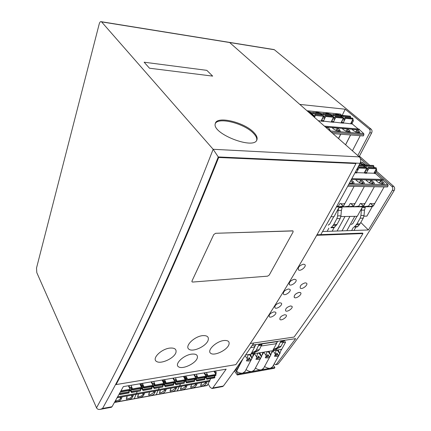 <?xml version="1.0" encoding="UTF-8"?>
<svg xmlns="http://www.w3.org/2000/svg" width="431" height="431" viewBox="0 0 431 431"><rect width="100%" height="100%" fill="white"/><g stroke="black" fill="none" stroke-linecap="round" stroke-linejoin="round"><path stroke-width="0.65" d="M36.807 272.656L36.511 268.055L99.168 24.125C99.787 22.035 100.547 21.238 101.447 21.733L213.151 149.288C164.928 273.098 127.565 351.378 96.522 407.812L36.807 272.656M96.77 408.27C97.638 409.321 98.807 409.682 100.278 409.353L111.381 407.284L112.038 406.719L123.358 386.591L226.146 369.173L212.795 387.981L212.02 388.53L222.611 386.553L223.398 386.009C233.058 372.998 243.181 358.657 253.767 342.984L252.34 345.102L295.661 338.642L276.287 364.378L275.651 364.788L274.186 363.845M212.02 388.53L210.172 387.313L208.108 383.87M360.806 222.482L368.403 229.976L322.56 231.517L320.766 234.653C333.265 212.86 346.362 189.074 360.063 163.284C361.146 160.768 360.892 158.64 359.314 156.895L229.615 42.518L228.484 42.227L229.615 42.518L299.787 104.404L345.22 109.221L369.286 129.02C370.24 130.017 370.391 131.277 369.739 132.802L357.8 155.564M100.278 409.353L102.524 408.486C133.475 353.054 170.617 276.567 218.264 156.954L213.151 149.288L359.314 156.895M96.522 407.812L96.776 408.27M253.87 132.5C256.607 135.329 257.625 137.753 256.924 139.784C254.312 150.263 211.341 133.502 215.311 123.541C216.631 115.546 244.425 122.199 253.87 132.5M212.661 76.109L149.498 68.217L144.132 62.204L206.821 70.35L212.661 76.109L149.498 68.217L144.132 62.204L206.821 70.35L212.661 76.109M369.739 132.802L371.635 132.958C372.287 131.433 372.136 130.173 371.183 129.187L274.369 49.732L272.775 49.371M371.635 132.958L359.416 156.173L358.43 156.119M345.22 109.221L342.133 115.497M375.762 172.168L391.86 186.381C392.889 187.512 393.045 188.843 392.323 190.362L368.403 229.976M360.435 158.63L367.907 165.235M275.651 364.788L278.049 364.076C311.441 321.86 350.166 263.966 394.23 190.389C394.952 188.87 394.796 187.544 393.767 186.418L391.86 186.381M359.416 156.173L369.798 165.315M376.355 171.085L393.767 186.418M340.334 115.222L340.851 115.406L340.77 117M331.962 115.745L332.964 114.463L340.668 115.255M342.904 117.205L343.146 116.413L350.635 117.14L350.392 117.927M356.485 130.604L358.43 132.242L359.233 131.45L357.288 129.812L355.694 132.15M343.927 118.471L345.129 117.421L345.468 118.369L343.362 122.619M345.382 117.62L352.876 118.342L352.962 119.085L350.705 123.584M352.531 119.942L351.292 123.142L351.378 123.886L343.362 122.921M359.766 133.093L358.888 133.174L353.932 131.019L351.987 129.37L357.288 129.812M329.86 130.922L363.769 133.626L363.904 134.758L363.29 135.943L332.904 133.605M333.012 114.501L333.357 115.46L341.013 116.203L341.783 116.612M342.273 115.616L340.113 114.048M350.511 117.539L351.082 117.997M352.655 119.705L353.204 119.759L352.795 119.419M353.204 119.759L353.334 120.869L352.149 123.223L352.235 123.961L358.236 128.988M358.818 129.074L363.769 133.626M352.876 118.342L352.262 118.148M342.634 117.221L343.243 117.415L343.329 118.169L341.083 122.716M334.133 117.544L335.329 116.472L335.668 117.437L333.562 121.752M343.146 116.413L342.747 115.427L341.745 116.693M349.95 116.165L350.473 116.354L350.635 117.14M334.084 129.397L332.156 127.716L337.699 128.179L339.633 129.85L340.328 131.353L339.138 131.595L334.084 129.397M347.601 129.004L342.187 128.551L344.121 130.216L349.126 132.392L350.263 132.166L349.546 130.658L347.601 129.004L345.985 131.412M349.439 132.403L346.793 129.801M328.961 130.13L326.741 128.169M326.746 128.147L327.571 127.334L329.489 129.02L330.162 130.523L329.672 130.755M345.603 144.805L350.608 134.968M359.971 132.963L359.233 131.45M359.152 133.184L358.43 132.242L358.026 133.028M342.904 119.026L341.675 122.275L341.761 123.024L333.567 122.038M341.761 123.024L343.507 123.18L343.421 122.431L344.601 120.055L344.471 118.929L343.383 118.019M341.379 116.704L342.359 117.151M338.572 138.604L340.765 134.208M313.698 116.666L313.456 115.993L314.393 116.079L314.468 117.351M325.443 127.026L359.271 129.855M327.571 127.334L325.604 127.167M333.12 116.262L333.357 115.46M339.499 131.611L336.886 128.988L336.061 130.658M337.699 128.179L336.886 128.988M333.061 118.089L331.843 121.38L331.929 122.14L333.713 122.302L333.626 121.542L334.801 119.139L334.671 118.002L333.54 117.038M331.595 115.756L332.565 116.208M331.929 122.14L323.552 121.138M330.496 114.253L331.013 114.441L330.933 116.052M332.786 116.268L333.395 116.467L333.481 117.227L331.245 121.828M323.541 120.869L325.642 116.478L325.373 115.551L333.211 116.311M321.957 114.775L322.954 113.477L330.83 114.285M323.105 115.314L323.347 114.484L323.002 113.515M325.373 115.551L324.753 115.697L324.117 116.591M322.991 117.135L321.785 120.47L321.871 121.235L318.218 120.658M321.871 121.235L323.697 121.402L323.611 120.637L324.775 118.202L324.645 117.054L323.471 116.036M321.591 114.786L322.555 115.244M313.456 115.993L310.913 113.752L311.85 113.843L311.354 113.795M310.374 113.736L310.913 113.752M313.865 115.621L315.05 114.517L322.717 115.298M314.393 116.079L311.85 113.843M320.443 113.261L320.955 113.45L320.874 115.077M323.32 115.497L323.406 116.262L321.187 120.922M315.298 114.721L315.384 115.497L314.501 117.377M312.766 114.651L313.105 113.482L321.111 114.263M311.726 113.784L312.712 112.464L313.105 113.482M363.328 165.095L363.969 165.294L363.78 167.228M365.941 167.314L366.296 166.221L373.855 166.538L373.499 167.616M373.278 206.002L371.802 206.74L366.916 206.74C366.425 206.632 366.996 206.401 368.634 206.045L370.191 203.421L372.987 203.895L374.744 203.41L373.278 206.002L367.395 206.767L362.945 206.794L363.134 206.454M380.255 181.203L382.356 183.073L383.197 182.27L381.096 180.4L379.188 183.11M367.131 168.435L368.376 167.411L368.801 168.456L366.565 172.583M368.704 167.67L376.274 167.971L376.365 168.753L373.909 173.23M375.902 169.604L374.55 172.777L374.641 173.553L374.291 173.246L366.533 172.982M383.762 184.306L383.008 184.414L377.847 182.146L375.746 180.266L381.096 180.4M349.067 183.8L387.938 184.592L388.083 185.783L387.415 186.952L347.736 186.257M342.02 230.86L349.934 216.416M354.772 216.335L346.836 230.698M353.382 227.412L351.642 230.537M365.984 165.148L362.406 162.288M373.752 166.856L374.674 167.664M376.069 169.297L376.554 169.313L376.22 169.022M376.554 169.313L376.694 170.477L375.412 172.809L375.503 173.58L382.092 179.42M382.512 179.501L382.992 179.511L383.084 180.298L387.938 184.592M363.942 216.173L366.905 216.125L372.282 206.594M354.002 230.461L355.839 227.18M376.274 167.971L375.649 167.707M365.924 167.314L366.544 167.584L366.641 168.37L364.195 172.906M358.048 167.072L358.802 167.276L358.894 168.068L356.658 172.276M366.296 166.221L365.822 165.143L364.777 166.393L365.865 167.309M373.041 165.509L373.682 165.703L373.855 166.538M357.789 181.683L355.71 179.759L361.318 179.899L363.403 181.812C364.319 182.69 364.551 183.342 364.087 183.768L363.058 184.005L357.789 181.683M371.323 180.153L365.849 180.013L367.939 181.914L373.149 184.215L374.13 183.994C374.587 183.574 374.35 182.922 373.413 182.044L371.323 180.153L369.383 182.954M373.365 184.209L372.567 182.857L370.471 180.966M353.269 206.487L353.064 206.853L357.11 206.799C356.615 206.691 357.175 206.454 358.786 206.099L360.338 203.443L363.182 203.922L364.998 203.432L363.538 206.056L357.622 206.826L362.126 206.799L363.575 206.12L374.35 186.725M353.037 183.784L352.283 182.41L350.645 180.88M351.233 179.792L353.145 181.575C354.045 182.448 354.266 183.105 353.808 183.536L352.725 183.795L349.563 182.889M362.945 206.794L368.731 206.029M383.935 184.209C384.398 183.8 384.15 183.153 383.197 182.27M383.175 184.414L382.356 183.073L381.721 184.204M332.182 231.194L334.095 227.638M366.178 169.227L366.113 170.083L364.836 172.448L364.928 173.23L364.583 172.917L356.636 172.653M364.928 173.23L366.695 173.289L366.603 172.508L367.875 170.148L367.735 168.974L366.722 168.074L367.406 168.095M364.448 166.382L364.066 166.366M343.173 206.508L342.952 206.918L352.229 206.858L353.619 206.19L364.34 186.548M336.374 206.961L342.095 206.923L343.426 206.26L354.093 186.37M330.916 216.745L334.047 216.691L338.868 207.629L342.16 207.607L341.374 210.366L338.087 210.403L338.868 207.629M340.846 216.572L357.272 216.292L362.164 207.467L365.283 207.446L364.486 210.134L361.372 210.166L362.164 207.467M353.064 206.853L358.883 206.077M344.994 216.502L337.112 231.027M351.4 179.49L383.084 180.298M363.322 183.999L362.541 182.636L360.461 180.724L359.346 182.792M328.875 228.15L327.161 231.361M353.571 206.11L347.074 206.864C346.578 206.745 347.122 206.508 348.711 206.153L350.247 203.464L353.145 203.955L355.02 203.454L353.619 206.19M361.318 179.899L360.461 180.724M354.988 172.901L356.798 172.96L356.701 172.168L357.972 169.782L357.434 168.235M343.367 206.163L336.805 206.923C336.299 206.805 336.827 206.568 338.394 206.207L339.919 203.491L342.877 203.982L344.805 203.48L343.426 206.26M342.952 206.918L348.803 206.131M336.692 206.384L338.486 206.19M354.713 226.604L353.937 227.062L357.04 226.965L357.816 226.512L354.713 226.604L356.938 223.91L360.133 218.194L360.925 215.511L361.372 210.166M356.97 216.297L352.671 223.808L351.895 223.953L351.378 224.664M357.816 226.512L360.047 223.829L363.247 218.134L364.039 215.462L364.486 210.134M333.75 216.696L329.516 224.406L328.745 224.556L328.239 225.284M334.806 227.18L331.531 227.277L330.766 227.746L334.036 227.649L337.004 224.432L340.156 218.582L340.937 215.839L341.374 210.366M340.937 215.839L337.656 215.893L338.087 210.403M331.531 227.277L333.729 224.519L336.875 218.646L337.656 215.893M245.562 355.004L249.253 354.422L250.89 355.263L251.909 358.236L253.627 353.732L249.253 354.422C247.911 354.885 247.286 356.362 247.389 358.861L245.067 355.726M247.399 358.969L246.403 360.887L249.016 361.043L250.907 360.149L249.177 357.601L247.879 360.09M237.896 373.995L236.145 371.29L236.544 371.22C238.553 372.777 240.6 373.418 242.68 373.149L237.896 373.995L237.26 374.992L234.389 370.913M252.157 345.376L255.691 344.848M262.21 343.873L277.472 341.594M283.927 340.63L284.207 340.35M237.659 366.318L235.488 370.541L234.884 370.218M234.992 370.062L235.423 370.622M241.559 360.763L236.145 371.29M237.26 374.992L274.45 368.257L237.476 374.808M273.373 365.316L274.886 367.471L242.68 373.149L245.094 371.452M272.591 366.733L270.415 368.257C268.497 368.505 266.552 367.907 264.586 366.458M260.351 358.592L258.508 359.476L255.933 359.319L256.935 357.31C256.828 354.837 257.431 353.377 258.751 352.919L260.319 353.711L261.364 356.701L260.351 358.592L258.611 356.076L258.848 357.908L257.835 358.5L256.434 358.376M261.364 356.701L263.039 352.24L254.419 353.603L252.927 356.453M256.941 357.418L254.419 353.603M254.435 369.846L252.103 371.49C250.077 371.748 248.062 371.118 246.063 369.599M251.909 358.236L250.907 360.149M246.904 359.923L248.348 360.057L249.409 359.427L249.177 357.601M255.012 346.303L254.317 346.405L254.716 346.982L250.648 347.596M242.971 358.743L236.544 371.22M270.636 355.192L269.612 357.073L267.813 357.94L265.28 357.784L266.288 355.79C266.18 353.345 266.773 351.895 268.066 351.448L269.569 352.186L270.636 355.192L272.268 350.78L263.82 352.116L262.468 354.638M279.73 353.711L278.695 355.575L276.944 356.432L274.45 356.275L275.468 354.298C275.355 351.874 275.932 350.441 277.198 349.999L278.647 350.694L279.73 353.711L281.324 349.347L273.033 350.662L271.783 352.957M284.266 340.582L285.554 342.311L281.179 350.22M285.554 342.311L283.016 342.693M276.777 343.022L276.066 343.13L276.476 343.685L272.92 350.231L274.148 349.04L277.068 348.582L275.829 349.773L272.92 350.231M276.476 343.685L261.321 345.98M254.716 346.982L251.235 353.652L252.442 352.439L255.497 351.96L254.285 353.172L251.235 353.652M274.886 367.471L274.45 368.257M266.299 355.898L263.82 352.116M265.782 356.857L267.139 356.976L268.109 356.415L267.856 354.584L266.552 357.003M263.6 368.273L261.348 369.857C259.376 370.11 257.399 369.496 255.416 368.015M278.695 355.575L276.928 353.118L277.192 354.955L276.26 355.483L274.946 355.37M275.479 354.406L273.033 350.662M269.612 357.073L267.856 354.584M262.285 343.615L259.397 349.622L258.169 350.85L255.497 351.96M254.317 346.405L254.963 346.4L255.815 344.579M259.209 344.073L256.332 350.101L255.109 351.324L252.442 352.439M276.066 343.13L276.729 343.119L277.602 341.336M281.066 340.819L278.124 346.723L276.869 347.93L274.148 349.04M276.869 347.93L279.794 347.472L277.068 348.582M284.002 340.382L281.05 346.271L279.794 347.472M269.246 275.059L267.57 276.163L192.711 282.057L191.967 281.82L191.951 281.071L213.754 234.566L215.645 233.284L292.601 230.838L293.032 230.941L293.112 231.948L269.246 275.059L267.57 276.163L192.716 282.052L191.973 281.82L191.957 281.06L213.754 234.566L215.645 233.284L293.026 230.935L293.112 231.948L269.251 275.053M197.296 358.048C195.669 363.495 182.749 369.615 178.623 366.878C174.038 364.394 183.202 355.263 191.536 354.137C196.078 353.684 197.996 354.988 197.296 358.048M223.737 340.528C228.161 340.151 229.858 341.589 228.839 344.843C226.722 350.403 214.207 356.238 210.657 353.291C206.659 350.581 215.872 341.514 223.737 340.528M202.387 335.657C207.236 335.296 209.132 336.902 208.076 340.485C205.921 346.422 192.776 352.423 188.886 349.196C184.516 346.217 193.972 336.649 202.387 335.657M235.843 364.637C269.946 315.729 309.302 251.984 355.963 163.543L355.516 163.08L218.264 156.949C177.26 259.958 144.073 330.728 115.864 384.021L116.101 384.576L235.843 364.637M116.101 384.576C144.353 331.288 177.583 260.523 218.668 157.482L355.963 163.543M169.636 348.103C174.577 347.672 176.678 349.142 175.94 352.52C174.259 358.29 160.903 364.459 156.507 361.453C151.631 358.705 160.876 349.212 169.636 348.103M218.668 157.482L218.264 156.949M317.011 234.787L362.573 233.101L362.967 233.559C338.093 273.674 315.131 308.176 294.071 337.058L250.298 343.496C270.463 313.547 292.606 277.478 316.726 235.299L362.967 233.559M303.402 264.198L304.69 264.478C307.184 266.019 300.628 271.735 298.478 269.908C297.681 267.462 299.324 265.561 303.402 264.198M294.357 279.277L295.725 279.584C298.015 281.163 291.383 286.55 289.433 284.702C288.786 282.375 290.424 280.57 294.357 279.277M289.239 284.492C288.98 282.122 290.683 280.376 294.346 279.261L295.725 279.584M288.404 288.985L289.815 289.298C291.997 290.903 285.36 296.124 283.512 294.265C282.935 292.002 284.562 290.241 288.404 288.985M279.816 302.794L281.292 303.122C283.302 304.739 276.632 309.69 274.956 307.831C274.488 305.676 276.109 303.995 279.816 302.794M274.084 311.866L275.598 312.2C277.478 313.816 270.765 318.552 269.224 316.71C268.842 314.641 270.463 313.025 274.084 311.866M305.18 282.844L306.479 283.119C308.693 284.616 302.196 289.901 300.315 288.145C299.707 285.893 301.328 284.126 305.18 282.844M299.216 292.363L300.563 292.649C302.648 294.157 296.102 299.227 294.351 297.471C293.834 295.3 295.456 293.597 299.216 292.363M294.19 297.288C294.012 295.079 295.682 293.43 299.2 292.342L300.725 292.816M290.462 305.956L291.868 306.258C293.78 307.777 287.208 312.572 285.624 310.821C285.22 308.758 286.83 307.141 290.462 305.956M290.451 305.94L291.868 306.258M284.713 314.727L286.146 315.034C287.973 316.559 281.416 321.219 279.913 319.468C279.557 317.464 281.157 315.885 284.713 314.727M215.29 123.627C218.345 116.736 244.517 123.541 253.514 133.346C256.079 135.991 257.135 138.308 256.677 140.285M114.571 402.295L134.267 398.707L136.04 394.408L134.267 398.707L156.216 394.704L158.053 390.475L156.216 394.704L177.286 390.863L179.194 386.699L177.103 391.041L207.176 385.551L209.364 381.306M117.663 396.832L136.411 393.498L137.236 391.488L136.411 393.498L158.446 389.576L159.303 387.598L158.446 389.576L179.598 385.815L180.487 383.87L179.371 386.569M186.144 375.951L186.704 378.531L185.47 381.193L184.333 381.543L184.764 380.859L184.01 381.451M184.851 378.768L184.824 378.014L185.766 377.852L185.335 379.614L185.761 378.693L186.704 378.531M186.704 377.691L185.766 377.852L185.206 376.112L185.761 378.693L184.894 378.844M185.955 380.153L186.591 381.737L186.526 382.706L185.384 381.322M186.391 379.21L187.507 380.384L195.588 378.978L195.787 377.922L193.853 374.647M186.639 377.481L187.7 379.323L187.507 380.384M196.272 378.37L196.913 379.932L204.827 378.542L204.364 377.448M204.601 378.009L205.899 377.631L207.166 375.013L206.6 372.486M206.842 375.687L207.742 376.705L208.243 376.478L207.122 374.038M208.184 375.778L215.947 374.437L213.97 371.236M181.521 386.278L180.492 388.767C180.508 389.667 181.165 390.028 182.464 389.845C184.226 389.398 185.508 388.493 186.3 387.113L187.162 385.271M180.6 388.293L182.248 388.875L185.529 386.548L186.3 387.113M196.719 377.432L197.608 378.466L198.109 378.235L196.983 375.74M198.044 377.534L205.97 376.161L204.014 372.923M215.947 374.437L215.742 375.471L207.979 376.818M205.802 377.766L206.832 379.226L207.036 378.159L214.789 376.802L214.326 375.719M214.789 376.802L214.816 377.556L214.412 377.793M196.121 383.671L195.615 384.732L196.385 385.292L197.258 383.466M204.79 372.793L205.398 375.218M186.591 381.737L194.661 380.325L194.203 379.215M186.526 382.706L194.596 381.284L194.661 380.325M194.596 381.284L194.295 381.338M194.629 374.512L195.227 376.974M194.435 379.781L195.787 379.393L197.037 376.753L196.477 374.2M196.913 379.932L196.714 381.009L195.696 379.522M204.827 378.542L204.849 379.307L204.45 379.549M186.025 385.476L185.529 386.548L185.023 385.653M190.685 386.898L191.73 384.457M117.124 397.786L136.352 394.349L136.411 393.498L136.352 394.349L158.382 390.416L158.446 389.576L158.382 390.416L179.528 386.634L179.598 385.815L209.784 380.444L209.849 381.123L209.547 381.176M207.036 378.159L206.39 376.624M190.674 386.979C190.712 387.835 191.348 388.175 192.587 387.997C194.316 387.561 195.588 386.661 196.385 385.292M190.782 386.494L192.371 387.043L195.615 384.732L195.103 383.854M201.74 382.669L200.663 385.228C200.717 386.036 201.331 386.359 202.516 386.187C204.219 385.756 205.468 384.867 206.277 383.509L207.16 381.699M200.76 384.727L202.301 385.244L205.512 382.954L206.277 383.509M206.023 381.904L205.512 382.954L204.989 382.087M214.563 376.268L215.171 375.568M215.829 374.237L216.217 372.637L215.64 370.956M214.751 371.102L215.371 373.494M210.716 378.542L209.784 380.444M205.97 376.161L205.765 377.206L197.845 378.585M165.089 382.873L165.957 383.973L166.436 383.735L165.305 381.058M166.371 383.008L174.797 381.554L172.917 378.192M114.474 402.468L207.37 385.373M164.847 379.56L165.385 382.2L164.2 384.905L163.026 385.266L163.441 384.571L163.22 385.077L162.632 385.179M163.451 382.469L163.43 381.677L164.41 381.505L163.958 383.396L164.405 382.367L165.385 382.2M165.391 381.338L164.41 381.505L163.866 379.727L164.405 382.367L163.484 382.529M164.674 383.827L165.299 385.465L165.235 386.456L164.125 385.023M165.218 389.193L164.739 390.281L165.52 390.863L166.35 388.994M159.621 392.005L161.388 392.657L164.739 390.281L164.243 389.365M174.862 383.154L175.859 384.684L176.074 384.366L183.929 383.164M160.477 390.039L159.502 392.442C159.475 393.438 160.17 393.842 161.598 393.648C163.43 393.191 164.734 392.258 165.52 390.863M176.08 379.248L177.211 381.866L185.459 380.433L183.493 376.403M176.074 384.366L175.422 381.974M176.053 383.585L184.29 382.141L183.838 381.02M175.848 381.02L176.958 382.216L185.206 380.783L185.459 380.433M177.211 381.866L176.958 382.216M184.069 381.591L185.47 381.193M184.29 382.141L184.312 382.917M171.102 388.142L170.1 390.588C170.1 391.537 170.773 391.914 172.136 391.725C173.93 391.278 175.223 390.357 176.015 388.967L176.855 387.113M170.213 390.13L171.926 390.75L175.239 388.396L176.015 388.967M175.729 387.318L175.239 388.396L174.738 387.491M174.797 381.554L174.603 382.626L166.183 384.091M165.299 385.465L173.704 383.994L173.262 382.863M165.235 386.456L173.645 384.975L173.704 383.994M173.645 384.975L173.348 385.023M173.682 378.062L174.264 380.6M173.488 383.439L174.943 383.03L176.155 380.347L175.606 377.739M184.824 378.014L184.263 376.268M142.893 386.693L143.744 387.83L144.202 387.598L143.065 384.77M144.143 386.855L152.924 385.336L151.103 381.888M142.645 383.321L143.173 386.02L142.031 388.773L140.824 389.139L141.223 388.433L141.007 388.951L140.344 389.064M141.142 386.327L141.126 385.492L142.149 385.319L141.67 387.356L142.149 386.198L143.173 386.02M143.173 385.142L142.149 385.319L141.627 383.498L142.149 386.198L141.163 386.365M142.494 387.652L143.049 390.362L141.971 388.875M143.555 393.061L143.092 394.171L143.879 394.764L144.676 392.862M138.561 393.956L137.828 396.051L139.671 396.595C141.298 396.191 142.44 395.383 143.092 394.171L142.613 393.234M153.161 386.93L154.131 388.514L154.341 388.191L162.552 386.925M137.769 395.863L137.651 396.261C137.564 397.36 138.308 397.813 139.876 397.608C141.777 397.134 143.114 396.186 143.879 394.764M154.303 382.895L155.435 385.648L164.033 384.156L162.121 380.023M154.341 388.191L153.7 385.718M154.32 387.388L162.902 385.885L162.465 384.738M154.109 384.764L155.187 386.004L163.785 384.511L164.033 384.156M155.435 385.648L155.187 386.004M162.686 385.325L164.2 384.905M162.902 385.885L162.923 386.682M149.632 391.978L148.69 394.333C148.63 395.383 149.352 395.803 150.85 395.604C152.714 395.141 154.034 394.203 154.81 392.792L155.623 390.906M148.808 393.912L150.64 394.607L154.023 392.205L154.81 392.792M154.497 391.111L154.023 392.205L153.538 391.278M152.924 385.336L152.741 386.429L143.959 387.959M143.108 389.355L151.874 387.819L151.448 386.655M143.049 390.362L151.814 388.816L151.874 387.819M151.814 388.816L151.529 388.87M151.857 381.764L152.412 384.377M151.658 387.248L153.231 386.817L154.395 384.091L153.862 381.424M163.43 381.677L162.886 379.894M120.998 390.858L130.108 389.285L128.357 385.745M119.813 392.986L119.904 394.435L119.328 393.864M120.497 391.763L120.772 391.994L129.742 390.297M120.966 390.917L120.772 391.994M120.982 397.096L120.535 398.222L121.326 398.831L122.092 396.897M115.54 400.588L117.043 400.701C118.73 400.28 119.899 399.456 120.535 398.222L120.077 397.258M130.539 390.863L131.477 392.501L131.681 392.178L140.269 390.847M115.115 401.342L117.237 401.735C119.215 401.245 120.578 400.275 121.326 398.831M131.59 386.682L132.726 389.592L141.697 388.035L139.849 383.795M131.681 392.178L131.051 389.619M131.654 391.359L140.608 389.791L140.199 388.611M131.439 388.665L132.489 389.953L141.26 388.293M132.726 389.592L132.489 389.953M132.646 389.791L141.46 388.396M140.398 389.215L142.031 388.773M140.608 389.791L140.63 390.605M127.258 395.976L126.38 398.228C126.267 399.386 127.026 399.86 128.675 399.65C130.615 399.165 131.961 398.206 132.721 396.773L133.502 394.861M126.504 397.851L128.476 398.627C130.135 398.217 131.283 397.398 131.929 396.175L132.721 396.773M132.387 395.06L131.929 396.175L131.46 395.227M130.108 389.285L129.936 390.4M119.958 393.406L129.106 391.806L128.686 390.615M119.904 394.435L129.047 392.824L129.106 391.806M129.047 392.824L128.772 392.873M129.101 385.616L129.629 388.315M128.901 391.224L130.588 390.766L131.708 387.992L131.191 385.266M141.126 385.492L140.603 383.671M223.398 386.009L212.795 387.981M218.264 156.954L360.063 163.284M112.038 406.719L102.524 408.486M101.603 21.884L274.369 49.732M371.183 129.187L369.286 129.02M278.049 364.076L276.287 364.378M392.323 190.362L394.23 190.389M343.739 118.315L344.024 118.342M345.468 118.369L352.962 119.085M333.195 114.657L340.851 115.406M345.199 117.469L352.693 118.191M335.668 117.437L343.329 118.169M335.582 116.677L343.243 117.415M352.477 120.788L353.334 120.869M335.393 116.521L343.06 117.259M331.315 132.204L363.904 134.758M351.378 123.886L352.235 123.961M351.292 123.142L352.149 123.223M333.944 117.377L334.23 117.41M342.801 115.465L350.29 116.203M342.984 115.616L350.473 116.354M332.339 114.958L327.048 113.197L325.033 113.682M340.425 115.196L336.681 114.156L334.736 114.635M348.323 132.269L349.546 130.658M328.654 129.86L329.489 129.02M341.675 122.275L343.421 122.431M343.022 118.794L344.471 118.929M342.855 119.888L344.601 120.055M340.873 116.656L341.885 116.758M322.372 113.903L317.194 112.222L315.109 112.701M338.405 131.487L339.633 129.85M331.843 121.38L333.626 121.542M333.174 117.857L334.671 118.002M333.012 118.972L334.801 119.139M331.04 115.702L332.096 115.804M325.556 115.713L333.395 116.467M323.185 113.671L331.013 114.441M323.347 114.484L331.175 115.244M325.642 116.478L333.481 117.227M340.501 114.134L307.034 110.794M321.785 120.47L323.611 120.637M323.099 116.903L324.645 117.054M322.948 118.029L324.775 118.202M320.976 114.727L322.086 114.835M342.09 115.993L340.792 115.357M312.173 112.82L307.583 111.279M315.115 114.565L323.137 115.336M323.923 116.424L324.214 116.451M312.766 112.502L320.772 113.294M312.944 112.663L320.955 113.45M313.671 115.449L313.967 115.476M315.384 115.497L323.406 116.262M322.07 114.538L321.149 114.091M332.037 115.583L331.197 115.163M311.872 113.466L308.682 112.243M359.195 164.922L363.769 165.116M370.52 203.518L373.187 206.023M368.801 168.456L376.365 168.753M358.673 165.908L364.141 166.134M359.104 165.084L363.969 165.294M368.505 167.492L376.074 167.799M358.894 168.068L366.641 168.37M358.802 167.276L366.544 167.584M375.832 170.444L376.694 170.477M358.603 167.099L366.345 167.406M348.404 185.028L388.083 185.783M374.641 173.553L375.503 173.58M374.55 172.777L375.412 172.809M365.924 165.208L373.483 165.531M366.124 165.385L373.682 165.703M371.921 184.021L373.413 182.044M360.839 203.583L363.446 206.072M351.626 183.644L353.145 181.575M364.836 172.448L366.603 172.508M366.345 168.92L367.735 168.974M366.113 170.083L367.875 170.148M364.033 166.458L364.949 166.495M361.895 183.838L363.403 181.812M350.926 203.653L353.474 206.126M355.354 172.125L356.701 172.168M357.251 168.575L357.832 168.596M356.631 169.733L357.972 169.782M362.875 162.395L360.472 162.288M365.58 165.138L360.257 162.875M340.776 203.718L343.27 206.185M364.039 215.462L360.925 215.511M359.411 224.729L356.302 224.815M360.047 223.829L356.938 223.91M363.247 218.134L360.133 218.194M336.374 225.354L333.098 225.445M337.004 224.432L333.729 224.519M340.156 218.582L336.875 218.646M365.138 165.72L359.917 163.559M249.366 354.411L251.898 358.129M258.794 352.914L261.353 356.593M258.611 356.076L257.307 358.533M277.122 350.015L279.719 353.609M276.928 353.118L275.619 355.5M268.044 351.448L270.625 355.085M255.109 351.324L258.169 350.85M258.999 344.811L262.075 344.347M258.654 345.673L261.73 345.209M256.332 350.101L259.397 349.622M280.85 341.535L283.787 341.099M280.5 342.381L283.431 341.939M278.124 346.723L281.05 346.271M196.299 378.44L197.42 378.246M205.899 377.631L204.542 377.868M205.452 375.304L207.166 375.013M205.366 374.496L207.171 374.183M187.7 379.323L195.787 377.922M187.765 380.034L195.852 378.628M187.674 380.223L195.76 378.822M207.058 378.919L214.816 377.556M185.982 380.234L187.086 380.04M186.612 382.512L194.683 381.096M195.787 379.393L194.381 379.641M195.275 377.055L197.037 376.753M195.2 376.236L197.042 375.918M196.94 380.697L204.849 379.307M208.243 376.478L216.012 375.126M196.848 380.885L204.757 379.495M206.411 376.689L207.548 376.489M208.151 376.667L215.92 375.315M214.929 376.058L214.503 376.128M215.425 373.591L216.211 373.456M198.109 378.235L206.034 376.861M198.018 378.429L205.943 377.05M215.333 372.788L216.217 372.637M206.966 379.108L214.724 377.739M175.988 384.56L184.226 383.111M177.146 381.149L185.4 379.722M175.455 382.06L176.543 381.871M177.119 382.06L185.373 380.627M166.436 383.735L174.857 382.275M166.35 383.935L174.77 382.469M164.707 383.924L165.779 383.741M165.321 386.262L173.731 384.781M174.943 383.03L173.429 383.294M174.302 380.665L176.155 380.347M174.237 379.824L176.155 379.495M154.26 388.385L162.843 386.876M155.375 384.915L163.974 383.428M153.738 385.831L154.788 385.648M155.349 385.847L163.947 384.35M144.202 387.598L152.983 386.074M144.116 387.798L152.897 386.273M142.532 387.776L143.566 387.593M143.13 390.163L151.895 388.622M153.231 386.817L151.604 387.103M152.439 384.425L154.395 384.091M152.396 383.563L154.4 383.224M131.6 392.377L140.549 390.798M132.667 388.843L141.637 387.291M131.094 389.759L132.107 389.586M121.003 391.628L130.167 390.039M120.928 391.833L130.087 390.238M119.98 394.236L129.128 392.625M130.588 390.766L128.847 391.073M129.645 388.347L131.708 387.992M129.618 387.464L131.708 387.108M101.447 21.733L274.159 49.592M332.964 114.463L340.614 115.217M345.129 117.421L352.623 118.142M335.329 116.472L342.99 117.216M342.747 115.427L350.236 116.165M324.424 126.132L359.12 129.063M340.889 116.612L341.805 116.699M331.051 115.659L332.015 115.75M322.954 113.477L330.776 114.247M325.303 115.508L333.141 116.262M340.42 114.08L306.974 110.74M320.993 114.684L322.005 114.781M310.837 113.698L311.769 113.789M312.712 112.464L320.718 113.256M315.05 114.517L323.067 115.292M338.48 138.529L340.641 134.197M352.413 150.812L360.224 135.706M345.56 144.768L350.543 134.962M359.228 164.863L363.667 165.051M368.376 167.411L375.945 167.718M358.473 167.012L366.215 167.325M365.822 165.143L373.381 165.466M351.868 178.617L382.868 179.436M362.724 162.304L360.499 162.201M373.305 206.056L384.129 186.892M252.421 357.488L244.916 371.791M261.806 356.06L254.242 370.207M271.013 354.648L263.395 368.645M280.042 353.264L272.381 367.115M186.391 382.83L194.462 381.408M196.714 381.009L204.623 379.619M206.832 379.226L214.584 377.863M179.528 386.634L209.714 381.241M165.105 386.58L173.51 385.098M175.859 384.684L184.091 383.234M142.925 390.486L151.685 388.945M154.131 388.514L162.713 387M119.786 394.564L128.928 392.953M131.477 392.501L140.425 390.928"/></g></svg>
